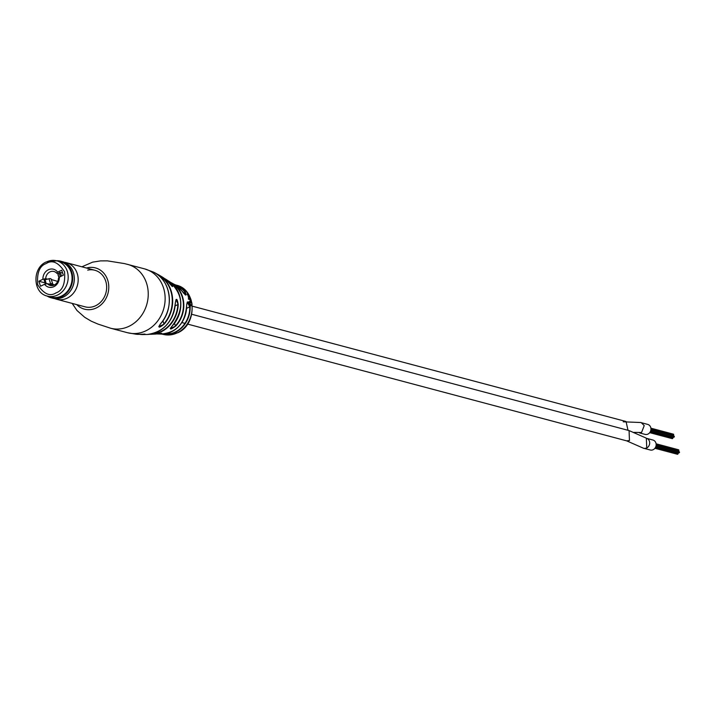 <?xml version="1.0" encoding="UTF-8"?>
<svg xmlns="http://www.w3.org/2000/svg" width="715" height="715" viewBox="0 0 715 715"><rect width="100%" height="100%" fill="white"/><g stroke="black" fill="none" stroke-linecap="round" stroke-linejoin="round"><path stroke-width="1.07" d="M191.745 314.278L629.066 430.573L646.342 438.161L646.744 448.135L643.92 448.43L626.644 440.842L629.459 440.547L626.635 440.842L187.571 324.083M629.066 430.573L629.459 440.547L629.066 430.573M623.23 421.805L641.149 422.538L644.224 425.613L641.534 432.521L633.874 432.369M626.054 421.519L628.002 430.296L626.054 421.519L192.335 306.181M642.025 422.887L647.736 424.406A5.166 4.513 104.9 0 1 650.963 428.92A5.166 4.513 104.9 0 1 647.969 434.085A5.166 4.513 104.9 0 1 645.082 434.389L639.639 432.941M647.218 438.51L652.929 440.029A5.166 4.513 104.9 0 1 656.164 444.533A5.166 4.513 104.9 0 1 653.161 449.699A5.166 4.513 104.9 0 1 650.284 450.003L644.841 448.564M646.458 438.304A5.166 4.513 104.9 0 1 649.685 442.817A5.166 4.513 104.9 0 1 646.691 447.983M672.574 437.598A0.554 0.483 104.9 0 1 672.243 438.644A0.554 0.483 104.9 0 1 671.984 438.465M673.083 435.328A0.554 0.483 104.9 0 1 673.691 436.034M673.718 436.159A0.554 0.483 104.9 0 1 674.057 437.16A0.554 0.483 104.9 0 1 673.494 437.008M673.047 434.184A0.554 0.483 104.9 0 1 673.387 435.185A0.554 0.483 104.9 0 1 673.146 435.229M673.414 437.106A0.554 0.483 104.9 0 1 672.538 437.473M677.766 453.221A0.554 0.483 104.9 0 1 677.436 454.266A0.554 0.483 104.9 0 1 677.185 454.088M678.285 450.951A0.554 0.483 104.9 0 1 678.884 451.657M678.919 451.782A0.554 0.483 104.9 0 1 679.25 452.774A0.554 0.483 104.9 0 1 678.687 452.631M678.249 449.806A0.554 0.483 104.9 0 1 678.58 450.808A0.554 0.483 104.9 0 1 678.347 450.852M678.606 452.72A0.554 0.483 104.9 0 1 677.731 453.096M190.601 299.817A24.927 21.772 -75.1 0 0 190.601 299.808A24.927 21.772 -75.1 0 0 190.556 299.665L189.234 298.933A25.543 22.317 -75.1 0 1 189.287 299.076A25.543 22.317 -75.1 0 1 189.412 299.469L191.111 300.014A25.383 22.174 -75.1 0 0 190.941 299.478M144.779 334.432A30.691 26.812 -75.1 0 0 147.335 334.468A30.691 26.812 -75.1 0 0 175.318 302.963L175.327 302.972C176.203 297.69 177.177 298.244 178.232 304.617L176.051 299.505M186.624 305.484L186.642 305.493C185.185 323.359 176.534 332.877 160.696 334.048A26.196 22.889 -75.1 0 0 186.624 305.484C187.241 300.3 188.42 300.747 190.163 306.824A25.579 22.353 104.9 0 1 162.654 334.271A25.579 22.353 104.9 0 1 161.76 334.093L163.333 334.414A25.481 22.254 -75.1 0 0 177.302 332.841A25.481 22.254 -75.1 0 0 191.995 305.627L191.96 303.652L191.915 304.849L191.048 305.18L189.618 302.91L191.12 305.77L191.995 305.627L191.12 305.77M191.111 300.729L190.235 300.479L190.244 302.034L189.314 301.739A25.615 22.371 -75.1 0 1 189.43 302.302L191.879 303.089A25.383 22.174 -75.1 0 0 191.763 302.534L190.127 301.426L191.504 301.399A25.383 22.174 -75.1 0 0 191.361 300.845L191.111 300.729A25.481 22.254 -75.1 0 0 190.869 299.889M191.021 301.212A24.927 21.772 -75.1 0 0 190.968 301.006L190.235 300.479L189.841 301.122M191.629 302.981A25.481 22.254 -75.1 0 1 191.915 304.849L190.235 305.126M178.232 304.617A29.387 25.677 104.9 0 1 151.857 334.245L155.191 334.075A28.251 24.676 -75.1 0 0 155.772 334.039L155.781 334.039C162.189 333.279 163.422 333.253 159.463 333.959A27.045 23.631 104.9 0 1 158.399 333.985A27.045 23.631 104.9 0 1 156.898 333.941L160.696 334.048M139.3 334.361L136.297 334.254A32.613 28.493 -75.1 0 0 138.799 334.361L138.808 334.361C145.368 334.128 146.629 334.191 142.589 334.557L142.589 334.557A31.71 27.706 104.9 0 1 139.64 334.352L142.455 334.227M176.042 299.505L175.327 302.972C173.164 321.571 163.833 332.064 147.335 334.468L142.66 334.557M164.227 324.083C159.016 328.203 157.756 328.14 160.437 323.895L158.802 326.621L164.227 324.083A31.71 27.706 104.9 0 0 170.974 290.37A31.71 27.706 104.9 0 0 158.56 274.783L162.573 277.179L168.534 282.389A30.691 26.812 -75.1 0 0 162.573 277.179M169.196 281.424C183.532 294.24 184.47 309.166 172.02 326.192L170.242 328.507L175.684 326.112C170.34 329.901 169.115 329.928 171.993 326.192L172.02 326.192A28.251 24.676 -75.1 0 0 179.313 294.741A28.251 24.676 -75.1 0 0 169.196 281.424L166.381 279.61A29.387 25.677 104.9 0 1 171.43 284.007C173.736 287.814 172.771 287.269 168.517 282.362L172.476 286.581M188.671 298.879L188.983 299.388L188.304 298.942M64.359 262.289A18.93 16.543 104.9 0 1 66.343 262.664A18.93 16.543 104.9 0 1 78.176 279.199A18.93 16.543 104.9 0 1 67.192 298.146A18.93 16.543 104.9 0 1 56.61 299.263L85.094 306.833A18.93 16.543 -75.1 0 0 95.667 305.716A18.93 16.543 -75.1 0 0 106.66 286.778A18.93 16.543 -75.1 0 0 94.818 270.243A18.93 16.543 -75.1 0 0 87.722 270.136M172.154 286.5L171.43 284.007M185.373 295L185.337 292.185C186.955 296.314 185.775 295.867 181.798 290.844L185.802 295.018M189.377 297.789L188.903 296.734L189.993 297.1A25.383 22.174 -75.1 0 0 189.752 296.6L188.617 296.216L188.778 297.69A25.543 22.317 -75.1 0 1 188.957 298.146L190.646 298.664A25.383 22.174 -75.1 0 0 190.44 298.146L189.207 297.708M188.17 294.088L187.312 293.847L187.723 295.286L187.652 294.33L189.198 295.867L188.671 294.616A25.391 22.183 -75.1 0 0 188.403 294.196L188.17 294.088A25.481 22.254 -75.1 0 0 176.435 285.169L175.765 284.963A25.579 22.353 104.9 0 1 185.337 292.185M188.403 294.196L187.312 293.847L187.214 294.517M189.412 296.877A24.927 21.772 -75.1 0 0 189.395 296.841L188.179 296.502L188.617 296.216L188.385 296.823M190.127 301.426L189.654 301.596L190.127 301.426M186.588 308.362L189.788 306.815L187.241 302.105L186.624 305.511M191.254 305.225L190.556 305.269M189.395 303.741L189.886 303.625M189.368 303.249L189.859 303.115M190.628 305.841L192.103 304.429M191.37 302.659L190.673 302.177M190.056 302.266L189.654 301.596M188.832 301.9L190.244 302.034M190.556 299.665L188.769 299.147M190.065 298.361L188.93 298.039M188.51 297.967L188.966 297.717M189.502 296.466A25.481 22.254 -75.1 0 0 189.198 295.867L188.188 294.893L188.581 294.58L188.179 294.875M188.635 296.153L188.751 295.563M188.885 295.063L187.839 294.374L188.885 295.063L188.349 295.67M163.154 334.057A25.311 22.111 -75.1 0 0 189.788 306.815L190.163 306.824M159.007 333.664A26.777 23.389 -75.1 0 0 159.32 333.655L159.463 333.959M56.61 299.263A18.93 16.543 104.9 0 1 54.706 298.611M51.105 297.798L52.722 298.227A18.93 16.543 -75.1 0 0 63.304 297.109A18.93 16.543 -75.1 0 0 69.793 291.809A18.93 16.543 -75.1 0 0 74.083 275.686A18.93 16.543 -75.1 0 0 62.455 261.636L60.838 261.207A18.93 16.543 104.9 0 1 72.671 277.742A18.93 16.543 104.9 0 1 61.687 296.68A18.93 16.543 104.9 0 1 51.105 297.798A18.93 16.543 104.9 0 1 46.993 295.983M56.369 260.734A18.93 16.543 104.9 0 1 60.838 261.207M74.11 275.847A18.241 15.936 104.9 0 1 74.128 276.008A18.241 15.936 104.9 0 1 69.998 291.55A18.241 15.936 104.9 0 1 69.9 291.675M51.283 297.136A18.241 15.936 -75.1 0 0 61.481 296.055A18.241 15.936 -75.1 0 0 72.063 277.804A18.241 15.936 -75.1 0 0 60.659 261.869L56.771 260.832A18.241 15.936 104.9 0 1 68.184 276.768A18.241 15.936 104.9 0 1 57.593 295.027A18.241 15.936 104.9 0 1 47.396 296.099L51.283 297.136M42.918 279.27L38.86 281.236L40.532 286.232L44.58 284.266A9.295 8.124 -75.1 0 0 53.92 286.644A9.295 8.124 -75.1 0 0 59.309 277.143L63.367 275.186L61.705 270.19L57.647 272.147A9.295 8.124 -75.1 0 0 48.307 269.778A9.295 8.124 -75.1 0 0 42.918 279.27L45.715 278.653L47.333 279.082M58.424 273.72L56.798 273.291A7.23 6.319 -75.1 0 0 53.947 271.486A7.23 6.319 -75.1 0 0 49.907 271.906A7.23 6.319 -75.1 0 0 45.715 278.653M45.081 282.89L38.86 281.236M56.798 273.291L57.647 272.147M59.309 277.143L58.46 278.287A7.23 6.319 -75.1 0 1 50.229 285.455A7.23 6.319 -75.1 0 1 47.378 283.649L44.58 284.266M53.598 285.303L47.378 283.649M45.528 284.061L44.133 280.039L48.969 278.743A3.441 1.01 -18.4 0 1 51.096 278.993A3.441 1.01 -18.4 0 1 51.069 279.27M46.368 283.873L44.929 279.574M58.183 274.9A3.441 1.01 -18.4 0 1 57.969 274.676A3.441 1.01 -18.4 0 1 58.004 274.372L59.354 272.54L62.571 272.808M61.49 276.088L60.239 272.344M51.274 279.511L57.709 281.415M48.969 278.743L50.631 283.739L48.995 284.078M59.059 272.746L60.355 276.642M59.05 277.5L58.004 274.372M54.42 284.954L52.731 284.266A3.441 1.01 -18.4 0 0 52.758 283.989A3.441 1.01 -18.4 0 0 50.631 283.739M136.297 334.254L127.484 332.716L110.602 328.221A33.051 28.868 -75.1 0 0 129.066 326.272A33.051 28.868 -75.1 0 0 146.495 283.033A33.051 28.868 -75.1 0 0 127.583 264.353A33.051 28.868 -75.1 0 0 127.502 264.327M76.773 304.626A21.343 18.644 -75.1 0 0 100.154 305.528A21.343 18.644 -75.1 0 0 107.652 279.976A21.343 18.644 -75.1 0 0 86.506 268.027M151.857 334.245A29.387 25.677 104.9 0 1 149.694 334.262L151.857 334.245M127.484 332.716A33.051 28.868 -75.1 0 0 145.958 330.768A33.051 28.868 -75.1 0 0 163.386 287.519A33.051 28.868 -75.1 0 0 144.475 268.84L124.482 263.594L107.411 260.859L100.52 260.895L92.655 262.137L81.903 266.802M160.437 323.895A32.613 28.493 -75.1 0 0 167.641 288.923A32.613 28.493 -75.1 0 0 152.885 271.879L144.475 268.84M181.798 290.844A26.196 22.889 -75.1 0 0 173.959 284.177L170.581 282.371A27.045 23.631 104.9 0 1 171.94 283.086A27.045 23.631 104.9 0 1 182.388 296.305A27.045 23.631 104.9 0 1 175.684 326.112M164.513 278.519A29.387 25.677 104.9 0 1 166.381 279.61L164.513 278.519M170.349 284.534L171.108 284.168A29.118 25.436 -75.1 0 0 165.943 279.708M174.898 284.668A25.579 22.353 104.9 0 1 175.765 284.963L174.898 284.668M183.487 293.061L185.006 292.328A25.311 22.111 -75.1 0 0 176.096 285.392M190.19 298.021A25.481 22.254 -75.1 0 0 189.743 296.966M155.807 273.452A31.71 27.706 104.9 0 1 158.56 274.783L155.807 273.443M190.691 299.353A25.481 22.254 -75.1 0 0 190.396 298.539M191.522 302.418A25.481 22.254 -75.1 0 0 191.263 301.274M162.886 320.785L163.914 323.868A31.442 27.465 -75.1 0 0 157.336 274.471M174.514 323.269L175.381 325.879A26.777 23.389 -75.1 0 0 171.886 283.417M175.121 305.895L177.838 304.581A29.118 25.436 -75.1 0 1 151.517 333.95M46.234 263.531C52.293 259.625 58.398 262.351 64.529 271.718C65.467 283.596 62.616 290.656 56.002 292.891C49.934 296.796 43.83 294.062 37.698 284.704C36.769 272.817 39.611 265.766 46.234 263.531M46.582 261.913A18.241 15.936 104.9 0 1 56.771 260.832L46.305 261.931C32.041 267.768 32.64 293.123 47.396 296.099M181.842 322.563L184.962 323.386M672.243 438.644L649.721 432.655M673.396 435.301L650.963 429.331M673.745 437.196L650.623 431.038M674.03 436.123L650.891 429.974M673.36 434.157L650.9 428.187M672.788 437.66L650.337 431.69M677.436 454.266L654.922 448.278M678.589 450.915L656.155 444.953M678.946 452.81L655.816 446.661M679.223 451.746L656.093 445.597M678.553 449.771L656.093 443.8M677.981 453.274L655.539 447.304M110.602 328.221L97.955 324.074L91.225 321.169L84.763 317.344L76.988 310.507L72.17 303.401M173.959 284.177L181.816 290.853M176.435 285.169C196.75 289.602 197.519 324.565 177.66 332.815L163.333 334.414M191.531 305.225L191.048 305.314M190.199 301.024L189.725 301.203M188.671 296.725L188.224 297.002M141.329 334.289L144.939 334.084M155.781 334.039L161.724 333.262M160.464 323.895C175.13 308.362 170.769 278.993 152.885 271.879M94.818 270.243L66.343 262.664M44.133 280.039L45.474 284.07M57.969 274.676L58.952 277.635M51.096 278.993L52.758 283.989"/></g></svg>
